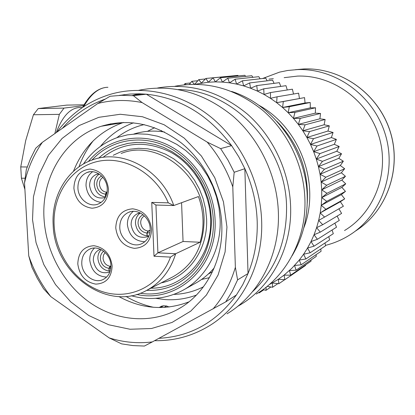 <?xml version="1.0" encoding="UTF-8"?>
<svg xmlns="http://www.w3.org/2000/svg" width="415" height="415" viewBox="0 0 415 415"><rect width="100%" height="100%" fill="white"/><g stroke="black" fill="none" stroke-linecap="round" stroke-linejoin="round"><path stroke-width="0.62" d="M102.92 177.376C100.56 178.86 99.403 181.163 99.444 184.281C100.056 188.913 102.427 191.559 106.567 192.223L105.384 194.121L105.519 196.933C98.998 195.994 95.243 191.88 94.262 184.587C94.179 179.949 95.844 176.453 99.258 174.082M101.649 176.012C98.36 177.63 96.726 180.504 96.747 184.634C97.499 190.236 100.378 193.395 105.384 194.121M107.096 192.098L106.567 192.223M98.853 173.828L96.379 174.399C91.86 176.442 89.604 180.26 89.614 185.853C91.456 195.356 96.529 199.278 104.839 197.628L105.436 197.364M106.697 194.049L105.555 194.127L105.685 196.855M101.198 202.39C92.421 201.145 87.363 195.61 86.03 185.78C85.91 179.602 88.105 174.917 92.628 171.722M105.555 194.127L107.075 192.228M107.257 188.607C107.044 177.615 95.87 168.765 87.051 172.469C80.93 175.223 77.88 180.395 77.911 187.985C78.144 199.055 89.536 207.962 98.49 203.91C104.341 201.109 107.262 196.01 107.257 188.607M108.491 189.069C106.774 177.127 100.638 170.461 90.076 169.081C79.742 170.223 74.347 176.64 73.896 188.327C75.556 200.025 81.594 206.654 92.016 208.211C102.406 207.308 107.9 200.927 108.491 189.069M154.012 256.242L151.745 202.401L168.308 202.852C155.558 172.936 124.101 155.22 97.375 161.518C70.56 167.608 52.425 195.444 54.152 225.449C55.735 255.469 76.697 284.047 103.714 292.051C130.658 300.221 160.102 285.66 170.477 257.108L154.012 256.242L157.907 252.828L175.68 253.736C170.378 270.575 160.683 282.802 146.594 290.422C107.262 312.557 54.132 273.345 53.162 224.868C51.325 196.228 67.09 168.848 91.762 160.159C121.673 148.285 161.253 169.185 173.786 205.539L155.921 205.031L157.907 252.828L183.056 241.483L200.092 242.251C202.271 235.004 203.226 227.451 202.966 219.592C202.67 211.728 201.161 204.045 198.437 196.549L173.786 205.539L168.308 202.852M77.802 263.961C78.253 252.533 83.612 246.453 93.868 245.716C104.347 247.465 110.437 254.213 112.133 265.974C111.536 277.562 106.084 283.611 95.772 284.114C85.433 282.2 79.441 275.482 77.802 263.961M115.764 227.923C116.304 216.142 121.932 209.777 132.65 208.823C143.585 210.431 149.903 217.273 151.605 229.36C150.915 241.312 145.183 247.641 134.408 248.346C123.623 246.567 117.409 239.756 115.764 227.923M151.745 202.401L155.921 205.031M200.092 242.251L175.68 253.736L170.477 257.108M110.893 265.221C110.717 253.845 98.469 244.663 89.656 249.13C84.318 251.905 81.688 256.703 81.771 263.525C81.978 274.953 94.423 284.202 103.345 279.388C108.434 276.587 110.955 271.867 110.893 265.221M150.183 228.732C150.054 217.169 137.63 207.957 128.406 212.413C122.622 215.302 119.748 220.339 119.779 227.524C119.935 239.154 132.603 248.445 141.946 243.595C147.444 240.669 150.194 235.715 150.183 228.732M181.573 202.702L183.056 241.483M106.598 277.075C97.011 276.489 91.399 270.886 89.764 260.257C89.609 255.204 91.191 251.132 94.511 248.04M144.861 241.717C134.87 241.281 129.049 235.611 127.405 224.707C127.291 219.016 129.257 214.56 133.308 211.334M100.539 249.327L99.154 249.825C95.211 251.884 93.266 255.433 93.318 260.459C95.403 270.362 100.726 274.268 109.285 272.188L109.923 271.846M140.296 212.937L137.49 213.694C133.225 215.836 131.099 219.556 131.119 224.847C133.168 234.885 138.636 238.843 147.507 236.732L149.021 235.855M101.244 249.669C98.9 251.962 97.779 254.929 97.893 258.576C98.863 265.761 102.583 269.932 109.057 271.083L109.223 271.005M110.172 271.094L109.228 271.094L109.093 268.334L110.914 266.134M140.343 212.957C137.028 215.323 135.404 218.747 135.472 223.229C136.447 230.605 140.301 234.828 147.05 235.902L147.221 235.824M149.037 235.808L147.226 235.907L147.102 233.069L148.409 231.056L150.168 230.558M110.784 268.22L109.093 268.334M110.914 265.942L110.089 266.264L108.927 268.323L109.057 271.083M108.927 268.323C103.958 267.431 101.104 264.231 100.357 258.711C100.285 255.469 101.405 252.979 103.714 251.241M149.929 232.623L147.102 233.069M147.05 235.902L146.926 233.064C141.748 232.234 138.792 228.987 138.045 223.322C138.05 219.187 139.741 216.324 143.123 214.742M150.183 230.304L148.025 231.036L146.926 233.064M110.457 266.285L110.914 266.28M110.089 266.264C105.986 265.465 103.631 262.788 103.024 258.229L103.506 255.038L105.177 252.507M148.409 231.056L150.152 230.833M148.025 231.036C143.746 230.294 141.308 227.576 140.701 222.891C140.68 219.743 141.888 217.444 144.342 215.992L144.342 215.992M133.858 134.019C143.709 130.974 153.929 130.31 164.516 132.027M214.192 267.893C208.729 274.294 202.437 279.451 195.304 283.357L183.752 289.805M209.399 277.666L201.534 279.482L209.399 277.666M147.45 131.342L154.598 127.685L147.45 131.342M277.007 121.455C299.023 144.311 309.097 171.597 307.225 203.314M269.065 284.752L278.346 279.29L284.052 275.145L292.041 268.08L299.267 260.065L303.604 254.239L307.531 248.056L311.022 241.546L314.051 234.745L316.609 227.685L318.668 220.401L320.219 212.937L321.252 205.326L321.755 197.618L321.724 189.852L321.158 182.071L320.064 174.316L318.44 166.638L316.303 159.07L313.652 151.662L310.513 144.451L306.903 137.479L302.836 130.782L298.344 124.401L293.447 118.368L288.181 112.719L282.568 107.475L276.649 102.666L270.456 98.319L264.018 94.449L257.378 91.082L250.567 88.224L243.631 85.889L236.602 84.084L229.516 82.813L222.414 82.082L215.333 81.885L208.309 82.222L195.46 84.245M259.37 292.103L259.282 292.85L258.55 292.637M266.124 287.19L265.999 290.324L262.939 289.618M194.744 84.24L198.775 79.628L201.368 83.083L205.892 78.456L208.309 82.222L213.113 77.823L215.333 81.885L220.417 77.735L222.414 82.082L227.757 78.202L229.516 82.813L235.103 79.224L236.602 84.084L242.412 80.8L243.631 85.889L249.643 82.933L250.567 88.224L256.766 85.604L257.378 91.082L263.733 88.82L264.018 94.449L270.507 92.555L270.456 98.319L277.054 96.799L276.649 102.666L283.336 101.53L282.568 107.475L289.312 106.722L288.181 112.719L294.951 112.361L293.447 118.368L300.216 118.405L298.344 124.401L305.087 124.827L302.836 130.782L309.523 131.597L306.903 137.479L313.501 138.672L310.513 144.451L316.998 146.013L313.652 151.662L319.996 153.581L316.303 159.07L322.481 161.336L318.44 166.638L324.426 169.232L320.064 174.316L325.832 177.226L321.158 182.071L326.688 185.272L321.724 189.852L326.989 193.323L321.755 197.618L326.74 201.332L321.252 205.326L325.936 209.264L320.219 212.937L324.592 217.066L318.668 220.401L322.709 224.702L316.609 227.685L320.313 232.125L314.051 234.745L317.408 239.299L311.022 241.546L314.02 246.183L307.531 248.056L310.171 252.751L303.604 254.239L305.881 258.96L299.267 260.065L301.176 264.786L294.541 265.507L296.092 270.196L289.457 270.544L290.65 275.176L284.052 275.145L284.887 279.694L278.346 279.29L278.839 283.736L272.37 282.973L272.531 287.284L267.167 286.35M189.427 84.375L191.808 81.33L194.36 84.24M184.141 84.8L185.017 83.54L186.107 84.603M259.282 292.85L263.769 289.81M265.999 290.324L270.876 286.998M272.531 287.284L277.863 283.621M278.839 283.736L284.721 279.684M284.887 279.694L305.559 265.455L305.601 264.9M290.65 275.176L311.043 261.16L311.058 259.966M296.092 270.196L316.225 256.434L316.126 254.649M301.176 264.786L321.07 251.298L320.779 248.974M305.881 258.96L325.547 245.779L325.002 242.962M310.171 252.751L329.635 239.901L328.768 236.633M314.02 246.183L333.302 233.697L332.062 230.024M317.408 239.299L336.534 227.192L334.864 223.161M320.313 232.125L339.304 220.422L337.151 216.075M322.709 224.702L341.597 213.419L338.91 208.807M324.592 217.066L343.397 206.224L340.362 201.742L320.219 212.937M340.362 201.742L344.694 198.868L341.358 194.599L321.252 205.326M325.936 209.264L344.694 198.868M341.358 194.599L345.472 191.403L341.851 187.367L321.755 197.618M326.74 201.332L345.472 191.403M341.851 187.367L345.726 183.861L341.841 180.084L321.724 189.852M326.989 193.323L345.726 183.861M341.841 180.084L345.462 176.287L341.332 172.79L321.158 182.071M326.688 185.272L345.462 176.287M341.332 172.79L344.668 168.718L340.316 165.523L320.064 174.316M325.832 177.226L344.668 168.718M340.316 165.523L343.355 161.207L338.801 158.328L318.44 166.638M324.426 169.232L343.355 161.207M338.801 158.328L341.529 153.783L336.793 151.242L316.303 159.07M322.481 161.336L341.529 153.783M336.793 151.242L339.195 146.495L334.314 144.306L313.652 151.662M319.996 153.581L339.195 146.495M334.314 144.306L336.373 139.383L331.362 137.557L310.513 144.451M316.998 146.013L336.373 139.383M331.362 137.557L333.074 132.484L327.969 131.031L306.903 137.479M313.501 138.672L333.074 132.484M327.969 131.031L329.318 125.844L324.141 124.765L302.836 130.782M309.523 131.597L329.318 125.844M324.141 124.765L325.132 119.489L319.913 118.794L298.344 124.401M305.087 124.827L325.132 119.489M319.913 118.794L320.53 113.456L315.301 113.15L293.447 118.368M300.216 118.405L320.53 113.456M315.301 113.15L315.55 107.781L310.332 107.864L288.181 112.719M294.951 112.361L315.55 107.781M310.332 107.864L310.213 102.489L305.041 102.962L282.568 107.475M289.312 106.722L310.213 102.489M305.041 102.962L304.553 97.613L276.649 102.666M283.336 101.53L304.553 97.613M299.448 98.464L298.608 93.168L277.054 96.799M293.514 94.029L292.404 89.189L270.507 92.555M287.268 89.977L285.976 85.682L263.733 88.82M280.773 86.413L279.362 82.668L256.766 85.604M274.061 83.358L272.603 80.157L249.643 82.933M267.161 80.816L265.735 78.16L242.412 80.8M260.117 78.798L258.784 76.682L235.103 79.224M252.953 77.309L251.801 75.727L227.757 78.202M245.701 76.355L244.814 75.297L220.417 77.735M238.392 75.94L237.857 75.39L213.113 77.823M231.046 76.059L205.892 78.456M198.775 79.628L205.384 78.975M191.808 81.33L197.82 80.718M185.017 83.54L190.526 82.964M284.156 77.667L297.488 76.095C332.659 74.809 368.043 100.191 378.926 136.25C389.996 172.251 374.636 212.589 344.528 230.527M273.335 78.7L269.548 79.078M325.469 245.374C333.774 243.304 341.612 240 348.984 235.466C381.089 215.883 397.264 172.427 385.12 133.806C373.168 95.123 335.045 68.102 297.337 69.596L287.668 70.483L279.56 72.127L262.565 78.518M56.284 132.577C62.852 115.147 71.333 106.805 81.734 107.552M83.54 105.643L64.014 108.097L59.345 114.364L54.858 133.578M59.345 114.364L33.428 114.753L25.694 140.586L20.75 166.918L27.219 166.991M20.75 166.918L21.404 178.185L24.905 189.427M25.082 178.248L21.404 178.185M84.053 104.777L66.742 105.114L38.242 108.564L64.014 108.097M33.428 114.753L38.242 108.564M107.029 125.283L109.072 124.142M78.975 166.851C82.388 157.316 87.129 148.643 93.199 140.83M109.467 124.874L111.007 123.753M169.118 307.017L166.659 306.021L163.557 305.788L161.518 306.197L159.106 307.562M125.968 296.414C134.735 301.575 143.979 305.207 153.7 307.323M188.986 301.84C165.274 310.84 141.894 309.076 118.84 296.554M73.45 171.307C83.005 147.216 99.569 130.974 123.141 122.575L123.592 122.43M221.802 225.184C223.223 260.968 205.42 294.116 178.414 309.009C151.112 324.286 116.703 321.153 90.122 302.743C63.568 284.192 45.951 251.744 44.026 218.622C41.308 177.558 64.631 137.894 101.229 126.259C128.723 118.073 155.381 123.603 181.205 142.853C205.041 162.032 220.707 193.592 221.802 225.184M32.526 219.706L36.043 242.614L43.819 264.562L55.532 284.607L70.7 301.845L88.701 315.473L108.772 324.789L130.03 329.256L151.491 328.509L172.085 322.424L190.729 311.136L206.374 295.081L218.083 274.989L225.106 251.889L226.948 227.026L223.446 201.804L214.763 177.682L201.415 156.035L184.198 138.086L164.153 124.775L142.438 116.74L120.262 114.265L98.791 117.321L79.099 125.574L62.084 138.465L48.482 155.236L38.818 175.016L33.449 196.84L32.526 219.706M142.101 102.578C126.891 99.533 112.149 99.828 97.867 103.465L110.068 96.264L121.657 95.32L133.443 95.715L142.101 102.578L207.22 142.122L220.63 148.606L231.622 145.644C208.631 114.965 180.193 97.816 146.303 94.195L231.622 145.644L238.77 156.808L244.85 168.682L248.035 273.526C254.603 257.435 257.663 240.197 257.212 221.818C256.615 203.423 252.496 185.707 244.85 168.682L234.185 172.277L232.794 186.875L235.367 267.312L237.598 279.876L232.208 291.294L225.734 301.861L236.389 294.998L242.749 284.669L248.035 273.526L237.598 279.876M42.366 142.324C33.9 154.442 27.955 167.961 24.527 182.87L26.311 169.668L30.492 158.696L35.685 148.28L42.366 142.324L97.867 103.465M28.728 255.77C33.848 270.715 41.235 284.353 50.884 296.673L43.559 288.757L37.277 278.252L31.903 267.219L28.728 255.77L24.527 182.87M109.15 337.888C123.39 342.359 137.78 343.703 152.321 341.919L144.394 346.053L132.966 345.586L121.605 343.869L109.15 337.888L50.884 296.673M225.734 301.861L152.321 341.919M213.045 308.936C223.187 297.14 230.626 283.269 235.367 267.312M232.794 186.875C226.969 170.171 218.446 155.257 207.22 142.122M133.443 95.715L146.303 94.195L139.689 93.816L129.848 94.055L119.333 95.398M122.581 95.3L123.38 94.745M220.63 148.606L227.954 160.081L234.185 172.277M105.203 99.102C88.379 105.052 74.114 114.784 62.395 128.297M158.95 338.318C190.568 336.591 216.386 322.154 236.389 294.998M56.871 132.167C70.617 113.679 88.452 101.058 110.38 94.314C142.848 84.836 181.122 92.799 211.111 117.186C240.985 141.671 260.485 181.542 261.663 221.366C263.177 265.688 241.494 306.721 208.631 326.226C191.829 336.202 173.812 341.026 154.582 340.689M227.015 313.818C258.794 294.925 279.757 255.531 278.398 213.134C277.37 176.302 259.92 139.43 232.696 115.925C203.293 92.26 172.018 83.706 138.864 90.268M124.625 94.579L122.824 95.294M138.418 93.79L132.063 95.6M252.434 291.771C275.244 270.238 286.625 242.153 286.568 207.516C286.298 145.862 233.028 89.91 178.32 89.552M145.354 94.112L144.446 94.413M136.519 94.63L138.454 93.79M157.643 87.98C189.691 82.544 219.644 91.279 247.496 114.182C273.303 136.903 289.706 172.012 290.635 207.116C291.89 248.097 271.467 286.283 240.503 304.714L237.572 306.426M256.309 294.043C286.303 276.167 306.073 239.403 304.942 200.077C304.102 166.083 288.057 132.152 262.794 110.4C235.518 88.483 206.255 80.432 175.006 86.242M292.061 255.79C302.483 238.402 307.541 218.954 307.24 197.441C306.794 150.225 273.578 104.627 231.565 91.43M146.594 290.422L173.237 276.644C193.655 264.894 203.936 245.722 204.076 219.125C203.807 174.373 156.891 138.651 121.159 153.483M173.237 276.644L172.692 276.93L173.237 276.644M113.228 155.283L121.206 151.594L129.719 149.244L138.584 148.3L147.621 148.803L156.631 150.754L165.424 154.131L173.797 158.878L181.557 164.9L188.529 172.064L194.542 180.224L199.454 189.199L203.153 198.775L205.555 208.745L206.597 218.871C208.071 250.074 187.756 277.682 161.207 282.869M150.93 288.181C183.861 288.632 212.542 256.963 210.613 219.011C209.674 191.668 193.561 164.848 170.876 152.3C145.992 140.146 123.343 141.852 102.93 157.415M98.692 158.162C104.746 152.596 111.625 148.44 119.328 145.701L128.121 143.357L137.261 142.381M137.241 142.381L128.116 143.362L119.328 145.701L127.799 143.408L136.608 142.402L145.613 142.724L154.65 144.389L163.546 147.387L172.132 151.688L180.24 157.218L187.699 163.894L194.355 171.587L200.066 180.157L204.72 189.432L208.216 199.231L210.478 209.357L211.468 219.608C211.214 249.202 199.921 270.487 177.589 283.45C167.919 288.539 157.633 290.837 146.728 290.355M91.959 160.086C110.141 140.161 140.249 134.019 166.571 146.417C192.871 158.779 212.247 188.955 213.279 219.95C215.655 264.521 178.554 299.589 140.306 293.229M136.639 294.443C176.852 303.552 217.642 267.322 215.079 220.012C214.021 187.507 193.208 155.978 165.409 143.849C137.583 131.659 106.297 139.539 88.385 161.513M83.415 164.024C92.135 151.278 103.657 142.381 117.979 137.324L127.478 134.854L137.334 133.822L147.377 134.258L157.435 136.182L167.307 139.575L176.816 144.389L185.77 150.557L193.997 157.965L201.327 166.482L207.609 175.955L212.724 186.195L216.563 197.011L219.053 208.19L220.137 219.504C221.351 249.794 206.011 277.957 182.73 290.376C166.353 298.935 149.177 300.714 131.207 295.724M161.01 130.704L161.482 130.549M107.936 87.28L106.385 87.358C98.002 88.25 90.444 94.677 83.716 106.645M295.371 69.689L304.034 68.937C341.006 67.469 378.33 93.774 390.147 131.519C402.14 169.206 386.531 211.775 355.188 231.222C386.635 211.681 402.182 169.102 390.214 131.503C378.428 93.847 341.192 67.526 304.117 68.942M196.404 295.081C186.216 298.842 175.695 300.336 164.848 299.557L155.63 298.328M100.399 146.417C109.342 135.472 120.392 127.602 133.557 122.809M160.429 307.562L163.557 305.788M164.164 307.448L166.659 306.021M116.807 137.733C124.957 131.358 134.102 126.974 144.238 124.583M203.459 286.786C194.121 291.501 184.26 294.043 173.875 294.401M98.391 173.88L96.384 174.393M87.051 172.469L89.853 171.774M89.656 249.13L90.895 248.652M128.406 212.413L130.269 211.769M100.015 249.482L99.154 249.825M138.797 213.232L137.49 213.694M208.226 274.097L212.475 271.747M258.472 105.047C299.858 127.161 321.034 184.312 303.702 228.141M268.91 79.151L269.672 79.109M82.549 107.423C88.971 95.777 96.415 89.163 104.876 87.57M303.92 68.947L295.444 69.684M108.196 125.091L110.463 123.857M178.414 309.009L181.277 307.313M101.229 126.259L123.141 122.575M142.558 93.925L134.393 94.879"/></g></svg>
